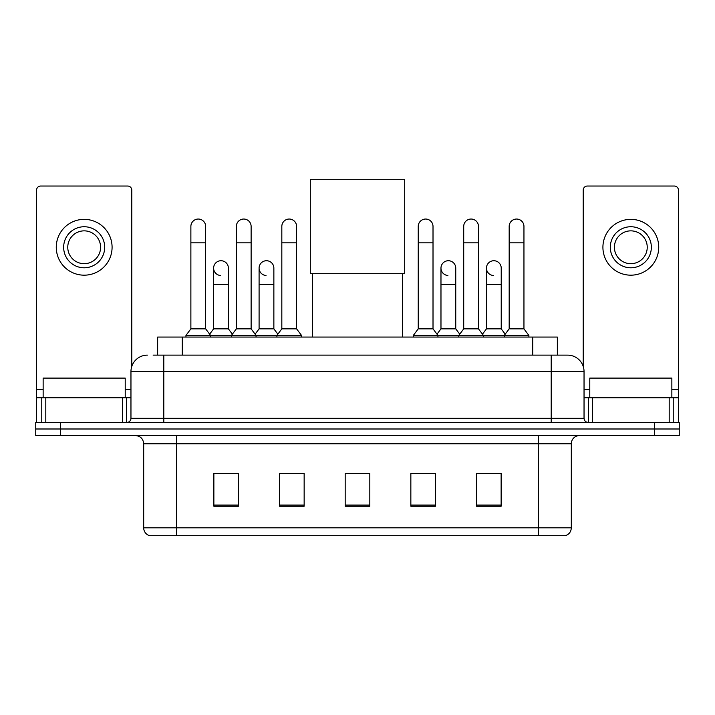 <?xml version="1.0" encoding="UTF-8"?>
<svg xmlns="http://www.w3.org/2000/svg" width="715" height="715" viewBox="0 0 715 715"><rect width="100%" height="100%" fill="white"/><g stroke="black" fill="none" stroke-linecap="round" stroke-linejoin="round"><path stroke-width="1.07" d="M157.649 355.123L157.649 337.06L557.351 337.06L557.351 355.123M153.502 355.123L561.874 355.123M153.126 355.123L163.798 355.123L163.798 371.532L130.961 371.532L130.961 418.32A4.102 4.102 0 0 1 126.859 422.422M147.379 355.123A16.418 16.418 0 0 0 130.961 371.532M567.621 355.123A16.418 16.418 0 0 1 584.039 371.532L551.202 371.532L551.202 355.123L567.37 355.123M584.039 371.532L584.039 418.32C584.28 420.813 585.648 422.181 588.141 422.422M60.373 422.422L35.75 422.422L35.75 428.991L60.373 428.991L35.75 428.991L35.75 435.56L60.373 435.56L60.373 428.991L654.627 428.991L60.373 428.991L60.373 422.422L654.627 422.422L654.627 428.991L679.25 428.991L654.627 428.991L654.627 435.56L60.373 435.56M654.627 435.56L679.25 435.56L679.25 422.422L654.627 422.422M571.312 527.813C571.088 531.746 569.122 534.373 565.404 535.696L538.484 535.696L538.484 527.813L571.312 527.813L571.312 443.765A8.205 8.205 0 0 1 579.525 435.56M538.484 535.696L149.596 535.696A8.205 8.205 0 0 1 143.688 527.813L143.688 443.765C143.197 438.778 140.462 436.043 135.475 435.56M501.135 506.229L501.135 473.393L476.512 473.393L476.512 506.229L501.135 506.229M435.471 506.229L435.471 473.393L410.848 473.393L410.848 506.229L435.471 506.229M238.488 506.229L238.488 473.393L213.865 473.393L213.865 506.229L238.488 506.229M304.152 506.229L304.152 473.393L279.529 473.393L279.529 506.229L304.152 506.229M369.816 506.229L369.816 473.393L345.184 473.393L345.184 506.229L369.816 506.229M143.688 527.813L176.516 527.813L176.516 535.696L165.415 535.696M523.72 535.696L191.28 535.696M485.628 473.562L479.309 473.562M281.004 473.562L297.422 473.562M235.53 473.562L229.211 473.562M417.417 473.562L433.835 473.562M369.816 473.562L345.184 473.562M238.488 473.562L213.865 473.562M501.135 473.562L476.512 473.562M125.214 397.799L125.214 378.101L43.141 378.101L43.141 397.799M122.551 422.422L122.551 397.799L45.805 397.799L45.805 422.422M131.783 366.411L131.783 190.136A4.102 4.102 0 0 0 127.681 186.034L40.675 186.034A4.102 4.102 0 0 0 36.572 190.136L36.572 397.799L45.805 397.799M122.551 397.799L130.961 397.799M36.572 422.422L36.572 397.799M84.173 226.744A20.521 20.521 0 0 0 63.653 247.265A20.521 20.521 0 0 0 84.173 267.785A20.521 20.521 0 0 0 104.694 247.265A20.521 20.521 0 0 0 84.173 226.744M84.173 230.856A16.418 16.418 0 0 0 67.764 247.265A16.418 16.418 0 0 0 84.173 263.683A16.418 16.418 0 0 0 100.592 247.265A16.418 16.418 0 0 0 84.173 230.856M84.173 275.177A27.903 27.903 0 0 0 112.085 247.265A27.903 27.903 0 0 0 84.173 219.362A27.903 27.903 0 0 0 56.271 247.265A27.903 27.903 0 0 0 84.173 275.177M312.357 273.693L312.357 337.06M402.643 273.693L402.643 337.06M310.301 179.304L404.699 179.304L404.699 273.693L310.301 273.693L310.301 179.304M190.878 242.832L205.652 242.832L205.652 328.855L190.878 328.855L190.878 226.423A7.391 7.391 0 0 1 198.734 219.049A7.391 7.391 0 0 1 205.652 226.423A7.391 7.391 0 0 0 198.734 219.049M190.878 328.855L185.954 335.424L185.954 337.06M205.652 328.855L210.576 335.424L185.954 335.424M236.352 328.855L236.352 242.832L251.126 242.832L251.126 328.855L236.352 328.855L231.428 335.424L210.576 335.424L210.576 337.06M236.352 242.832L236.352 226.423A7.391 7.391 0 0 1 244.199 219.049A7.391 7.391 0 0 1 251.126 226.423A7.391 7.391 0 0 0 244.199 219.049M251.126 328.855L256.05 335.424L231.428 335.424L231.428 337.06M281.826 328.855L281.826 242.832L296.6 242.832L296.6 328.855L281.826 328.855L276.902 335.424L256.05 335.424L256.05 337.06M281.826 242.832L281.826 226.423A7.391 7.391 0 0 1 289.673 219.049A7.391 7.391 0 0 1 296.6 226.423A7.391 7.391 0 0 0 289.673 219.049M296.6 328.855L301.524 335.424L276.902 335.424L276.902 337.06M301.524 335.424L301.524 337.06M418.239 242.832L433.013 242.832L433.013 328.855L418.239 328.855L418.239 226.423A7.391 7.391 0 0 1 426.086 219.049A7.391 7.391 0 0 1 433.013 226.423A7.391 7.391 0 0 0 426.086 219.049M418.239 328.855L413.315 335.424L413.315 337.06M433.013 328.855L437.938 335.424L413.315 335.424M463.713 328.855L463.713 242.832L478.487 242.832L478.487 328.855L463.713 328.855L458.789 335.424L437.938 335.424L437.938 337.06M463.713 242.832L463.713 226.423A7.391 7.391 0 0 1 471.56 219.049A7.391 7.391 0 0 1 478.487 226.423A7.391 7.391 0 0 0 471.56 219.049M478.487 328.855L483.412 335.424L458.789 335.424L458.789 337.06M509.178 328.855L509.178 242.832L523.952 242.832L523.952 328.855L509.178 328.855L504.254 335.424L483.412 335.424L483.412 337.06M509.178 242.832L509.178 226.423A7.391 7.391 0 0 1 517.034 219.049A7.391 7.391 0 0 1 523.952 226.423A7.391 7.391 0 0 0 517.034 219.049M523.952 328.855L528.885 335.424L504.254 335.424L504.254 337.06M528.885 335.424L528.885 337.06M220.542 275.49A7.391 7.391 0 0 1 213.615 268.116A7.391 7.391 0 0 1 221.462 260.743A7.391 7.391 0 0 1 228.389 268.116L228.389 284.534L213.615 284.534L213.615 268.116M228.389 284.534L228.389 328.855L213.615 328.855L213.615 284.534M213.615 328.855L209.638 334.164M228.389 328.855L232.366 334.164M266.007 275.49A7.391 7.391 0 0 1 259.089 268.116A7.391 7.391 0 0 1 266.936 260.743A7.391 7.391 0 0 1 273.863 268.116L273.863 284.534L259.089 284.534L259.089 268.116M273.863 284.534L273.863 328.855L259.089 328.855L259.089 284.534M259.089 328.855L255.103 334.164M273.863 328.855L277.84 334.164M447.894 275.49A7.391 7.391 0 0 1 440.976 268.116A7.391 7.391 0 0 1 448.823 260.743A7.391 7.391 0 0 1 455.75 268.116L455.75 284.534L440.976 284.534L440.976 268.116M455.75 284.534L455.75 328.855L440.976 328.855L440.976 284.534M440.976 328.855L436.99 334.164M455.75 328.855L459.727 334.164M493.368 275.49A7.391 7.391 0 0 1 486.45 268.116A7.391 7.391 0 0 1 494.297 260.743A7.391 7.391 0 0 1 501.224 268.116L501.224 284.534L486.45 284.534L486.45 268.116M501.224 284.534L501.224 328.855L486.45 328.855L486.45 284.534M486.45 328.855L482.464 334.164M501.224 328.855L505.201 334.164M669.195 422.422L669.195 397.799L592.449 397.799L592.449 422.422M678.428 422.422L678.428 397.799L678.428 422.422M669.195 397.799L678.428 397.799L678.428 190.136A4.102 4.102 0 0 0 674.325 186.034L587.319 186.034A4.102 4.102 0 0 0 583.217 190.136L583.217 366.411M584.039 397.799L592.449 397.799M630.827 226.744A20.521 20.521 0 0 0 610.306 247.265A20.521 20.521 0 0 0 630.827 267.785A20.521 20.521 0 0 0 651.347 247.265A20.521 20.521 0 0 0 630.827 226.744M630.827 230.856A16.418 16.418 0 0 0 614.408 247.265A16.418 16.418 0 0 0 630.827 263.683A16.418 16.418 0 0 0 647.236 247.265A16.418 16.418 0 0 0 630.827 230.856M630.827 275.177A27.903 27.903 0 0 0 658.73 247.265A27.903 27.903 0 0 0 630.827 219.362A27.903 27.903 0 0 0 602.915 247.265A27.903 27.903 0 0 0 630.827 275.177M671.859 397.799L671.859 378.101L589.786 378.101L589.786 397.799M182.271 355.123L182.271 337.06M532.729 355.123L532.729 337.06M163.798 422.422L163.798 418.32L584.039 418.32M130.961 418.32L163.798 418.32L163.798 371.532L551.202 371.532L551.202 422.422M538.484 435.56L538.484 443.765L143.688 443.765M571.312 443.765L538.484 443.765L538.484 527.813L176.516 527.813L176.516 435.56M369.816 505.085L345.184 505.085M304.152 505.085L279.529 505.085M238.488 505.085L213.865 505.085M435.471 505.085L410.848 505.085M501.135 505.085L476.512 505.085M130.961 389.595L125.214 389.595M43.141 389.595L36.572 389.595M126.591 397.799L126.591 422.422M36.635 397.799L36.635 422.422M41.765 422.422L41.765 397.799M678.428 389.595L671.859 389.595M589.786 389.595L584.039 389.595M678.365 422.422L678.365 397.799M673.235 397.799L673.235 422.422M588.409 422.422L588.409 397.799M205.652 242.832L205.652 226.423M251.126 242.832L251.126 226.423M296.6 242.832L296.6 226.423M433.013 242.832L433.013 226.423M478.487 242.832L478.487 226.423M523.952 242.832L523.952 226.423"/></g></svg>
